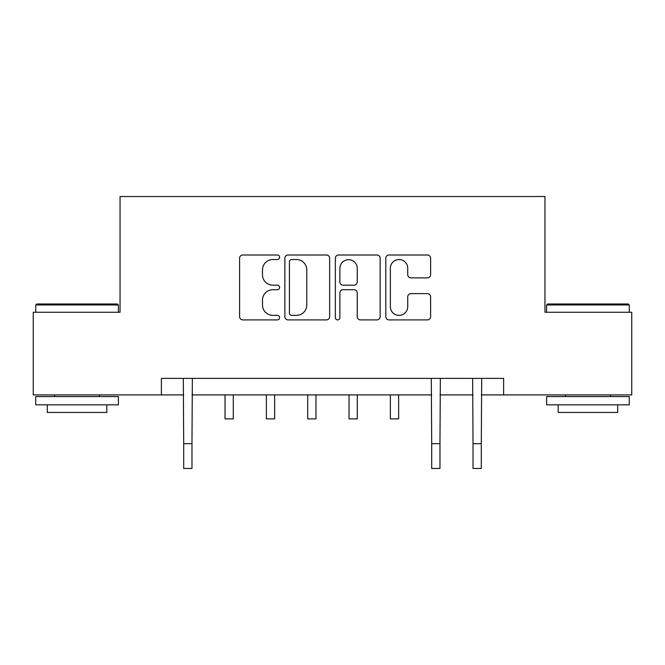 <?xml version="1.0" encoding="UTF-8"?>
<svg xmlns="http://www.w3.org/2000/svg" width="665" height="665" viewBox="0 0 665 665"><rect width="100%" height="100%" fill="white"/><g stroke="black" fill="none" stroke-linecap="round" stroke-linejoin="round"><path stroke-width="1" d="M279.599 257.264A2.269 2.269 0 0 0 277.322 254.994L242.841 254.994A3.242 3.242 0 0 0 239.591 258.236L239.591 316.656A3.242 3.242 0 0 0 242.841 319.907L277.322 319.907A2.269 2.269 0 0 0 279.599 317.629A2.269 2.269 0 0 0 277.322 315.36L272.858 315.36A10.382 10.382 0 0 1 262.476 304.977L262.476 300.106A10.382 10.382 0 0 1 272.858 289.716L277.322 289.716A2.269 2.269 0 0 0 279.599 287.446A2.269 2.269 0 0 0 277.322 285.177L272.858 285.177A10.382 10.382 0 0 1 262.476 274.786L262.476 269.924A10.382 10.382 0 0 1 272.858 259.533L277.322 259.533A2.269 2.269 0 0 0 279.599 257.264M427.354 277.87A3.242 3.242 0 0 0 430.604 274.628L430.604 258.236A3.242 3.242 0 0 0 427.354 254.994L389.058 254.994A3.242 3.242 0 0 0 385.808 258.236L385.808 316.656A3.242 3.242 0 0 0 389.058 319.907L427.354 319.907A3.242 3.242 0 0 0 430.604 316.656L430.604 296.856A3.242 3.242 0 0 0 427.354 293.614L410.962 293.614A3.242 3.242 0 0 0 407.72 296.856L407.72 306.681A8.678 8.678 0 0 1 399.033 315.36A8.678 8.678 0 0 1 390.355 306.681L390.355 268.219A8.678 8.678 0 0 1 399.033 259.533A8.678 8.678 0 0 1 407.72 268.219L407.72 274.628A3.242 3.242 0 0 0 410.962 277.87L427.354 277.87M161.379 394.91L33.25 394.91L33.25 312.251L120.049 312.251L120.049 196.516L544.951 196.516L544.951 312.251L631.75 312.251L631.75 394.91L503.621 394.91L503.621 378.377L161.379 378.377L161.379 394.91L183.698 394.91M329.657 258.236A3.242 3.242 0 0 0 326.415 254.994L288.111 254.994A3.242 3.242 0 0 0 284.869 258.236L284.869 316.656A3.242 3.242 0 0 0 288.111 319.907L326.415 319.907A3.242 3.242 0 0 0 329.657 316.656L329.657 258.236M338.585 254.994L376.889 254.994A3.242 3.242 0 0 1 380.131 258.236L380.131 316.656A3.242 3.242 0 0 1 376.889 319.907L360.497 319.907A3.242 3.242 0 0 1 357.246 316.656L357.246 292.966A3.242 3.242 0 0 0 354.004 289.716L343.132 289.716A3.242 3.242 0 0 0 339.882 292.966L339.882 317.629A2.269 2.269 0 0 1 337.612 319.907A2.269 2.269 0 0 1 335.343 317.629L335.343 258.236A3.242 3.242 0 0 1 338.585 254.994M191.969 394.91L431.701 394.91M439.964 394.91L473.031 394.91M481.302 394.91L503.621 394.91M291.686 259.533A2.269 2.269 0 0 0 289.416 261.802L289.416 313.09A2.269 2.269 0 0 0 291.686 315.36L296.391 315.36A10.382 10.382 0 0 0 306.781 304.977L306.781 269.924A10.382 10.382 0 0 0 296.391 259.533L291.686 259.533M357.246 268.377A8.678 8.678 0 0 0 348.568 259.699A8.678 8.678 0 0 0 339.882 268.377L339.882 281.927A3.242 3.242 0 0 0 343.132 285.177L354.004 285.177A3.242 3.242 0 0 0 357.246 281.927L357.246 268.377M183.307 378.377L183.698 443.688L191.969 443.688L192.36 378.377M183.698 443.688L183.698 468.484L191.969 468.484L191.969 443.688M225.036 394.91L225.036 418.884L233.299 418.884L233.299 394.91M266.366 394.91L266.366 418.884L274.637 418.884L274.637 394.91M307.704 394.91L307.704 418.884L315.966 418.884L315.966 394.91M349.034 394.91L349.034 418.884L357.296 418.884L357.296 394.91M36.725 303.98L117.406 303.98L118.395 304.969L35.727 304.969L36.725 303.98M77.065 404.835L35.727 404.835L35.727 396.564L118.395 396.564L118.395 404.835L77.065 404.835M106.824 404.835L106.824 412.441L47.306 412.441L47.306 404.835M547.594 303.98L628.275 303.98L629.273 304.969L546.605 304.969L547.594 303.98M587.935 404.835L546.605 404.835L546.605 396.564L629.273 396.564L629.273 404.835L587.935 404.835M617.694 404.835L617.694 412.441L558.176 412.441L558.176 404.835M390.363 394.91L390.363 418.884L398.634 418.884L398.634 394.91M431.302 378.377L431.701 443.688L439.964 443.688L440.355 378.377M431.701 443.688L431.701 468.484L439.964 468.484L439.964 443.688M472.64 378.377L473.031 443.688L481.302 443.688L481.693 378.377M473.031 443.688L473.031 468.484L481.302 468.484L481.302 443.688M35.727 312.251L35.727 304.969M54.58 396.564L54.58 394.91M99.551 396.564L99.551 394.91M118.395 312.251L118.395 304.969M546.605 312.251L546.605 304.969M565.45 396.564L565.45 394.91M610.42 396.564L610.42 394.91M629.273 312.251L629.273 304.969"/></g></svg>
